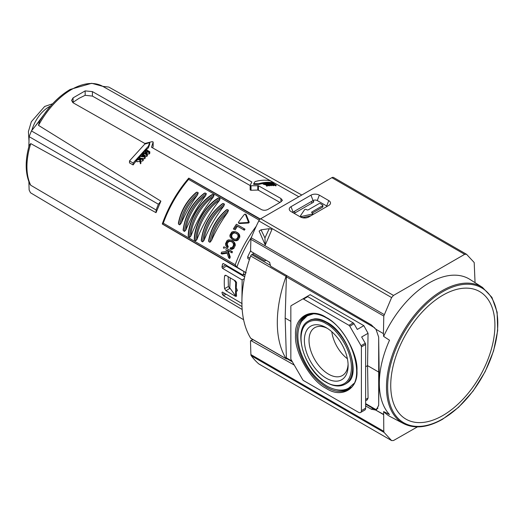 <?xml version="1.0" encoding="UTF-8"?>
<svg xmlns="http://www.w3.org/2000/svg" width="524" height="524" viewBox="0 0 524 524"><rect width="100%" height="100%" fill="white"/><g stroke="black" fill="none" stroke-linecap="round" stroke-linejoin="round"><path stroke-width="0.79" d="M326.242 388.408C310.981 381.125 294.206 352.069 295.529 335.209C294.206 316.83 310.981 307.143 326.242 317.478C341.504 324.762 358.278 353.818 356.955 370.678C358.278 389.057 341.504 398.744 326.242 388.408M308.479 321.048L309.461 320.465A36.523 21.084 60 0 1 311.249 319.594L314.741 318.834C318.304 318.572 322.319 319.706 326.773 322.221C348.231 332.943 361.101 374.693 347.628 382.605A36.523 21.084 60 0 1 345.978 383.719L344.982 384.282A36.51 21.078 60 0 0 350.72 355.062A36.51 21.078 60 0 0 326.845 322.791A36.51 21.078 60 0 0 308.479 321.048C291.77 329.236 304.51 371.064 326.419 382.448C333.493 386.443 339.683 387.053 344.982 384.282M301.916 217.598L301.916 216.373A1.028 0.59 180 0 1 300.815 216.235A1.028 0.59 180 0 1 300.514 215.823A1.028 0.59 180 0 1 300.586 215.606L304.601 209.685A1.028 0.59 180 0 1 306.278 209.482L306.861 209.816A1.028 0.59 180 0 0 308.308 209.816L318.946 203.679A1.028 0.59 180 0 1 320.393 203.679L322.568 204.936A1.028 0.59 180 0 1 322.869 205.356A1.028 0.59 180 0 1 322.568 205.775L322.568 207.17L312.422 213.026M326.242 378.197A30.929 17.855 60 0 1 304.379 340.318A30.929 17.855 60 0 1 326.242 327.69L326.242 327.69A30.929 17.855 60 0 1 348.113 365.569A30.929 17.855 60 0 1 326.242 378.197M327.441 328.424A27.634 15.956 -120 0 0 315.062 327.493A27.634 15.956 -120 0 0 310.431 349.534A27.634 15.956 -120 0 0 328.568 374.169A27.634 15.956 -120 0 0 342.689 375.354A27.634 15.956 -120 0 0 348.08 364.167M331.79 331.725A26.672 15.399 -120 0 0 347.399 358.75M270.122 265.223L251.749 254.612A1.71 0.989 120 0 0 250.675 255.981A108.344 62.553 120 0 0 250.675 338.203A1.71 0.989 120 0 0 250.891 338.412L286.3 358.855A1.71 0.989 120 0 0 287.093 358.802M251.749 254.612L252.797 254.009A1.71 0.989 120 0 0 253.701 253.013M250.675 338.203L286.084 358.639A108.344 62.553 -60 0 1 286.084 276.417A1.71 0.989 -60 0 1 286.608 275.519M269.794 262.478L266.048 260.205M312.795 200.699L313.313 201.052A1.71 0.989 180 0 1 313.712 201.688A1.71 0.989 180 0 1 313.214 202.382L295.051 212.868A1.71 0.989 180 0 1 293.82 213.157M322.869 205.356L322.869 206.751A1.028 0.59 180 0 1 322.568 207.17M310.974 215.718L302.25 217.689M378.688 403.179L378.688 372.06L379.166 371.785M378.649 405.458L376.736 408.962L375.584 409.368L374.234 409.113L365.634 404.155M292.412 361.874L286.739 358.599A1.71 0.989 -60 0 1 286.386 357.866L285.161 318.061L286.386 276.842L374.693 327.827M286.785 275.624A1.71 0.989 120 0 0 286.386 276.842M265.76 260.042A1.71 0.989 -60 0 1 264.875 260.985L266.048 260.31M365.634 400.768L367.291 399.812L368.071 398.037L367.566 365.641L378.688 372.06L378.688 339.27M301.916 216.373L312.166 214.054L312.166 215.03M311.937 212.751A1.028 0.59 180 0 1 311.636 212.331A1.028 0.59 180 0 1 311.937 211.912L311.937 212.751L312.52 213.085A1.028 0.59 180 0 1 312.821 213.504A1.028 0.59 180 0 1 312.166 214.054M311.937 211.912L322.568 205.775M285.161 318.061L290.84 321.343M365.634 366.754L367.566 365.641L368.045 333.29L363.839 325.653L310.188 294.678L306.926 296.564M363.839 325.653L357.296 329.432L354.028 323.767L349.796 326.21L361.049 345.702A1.71 0.989 -120 0 1 361.403 346.895L361.403 410.639A4.1 2.371 -120 0 1 360.558 412.512A4.1 2.371 -120 0 1 358.508 412.309L303.547 380.581A1.71 0.989 60 0 1 302.689 379.677L291.193 359.765A1.71 0.989 60 0 1 290.84 358.573L290.84 306.429A1.71 0.989 -120 0 1 291.193 305.649L306.92 296.571A1.71 0.989 -120 0 1 307.771 296.656L353.169 322.863L348.945 325.306L303.547 299.099A1.71 0.989 -120 0 0 302.689 299.014L306.92 296.571M360.558 412.512L364.783 410.076A4.1 2.371 -120 0 0 365.634 408.196L365.634 344.451A1.71 0.989 -120 0 0 365.28 343.259L361.652 336.978L368.045 333.29M349.796 326.21A1.71 0.989 -120 0 0 348.945 325.306M354.028 323.767A1.71 0.989 -120 0 0 353.169 322.863M383.653 411.563A79.353 45.811 -60 0 0 390.681 416.862L403.762 423.687A78.718 45.45 -60 0 1 390.452 360.951A78.718 45.45 -60 0 1 442.138 290.702A78.718 45.45 -60 0 1 482.453 287.381L470.002 279.469A79.353 45.811 120 0 0 429.359 282.809A79.353 45.811 120 0 0 383.653 336.421L389.515 340.233A79.059 45.647 120 0 0 389.515 414.536L383.653 411.563L383.784 431.304L250.891 354.584A3.419 1.972 120 0 0 251.238 355.724A140.124 80.899 120 0 0 258.804 363.905A3.419 1.972 120 0 0 258.98 364.029A3.419 1.972 120 0 0 259.183 364.121M390.734 385.448A73.668 42.536 -60 0 1 442.826 295.222A73.668 42.536 -60 0 1 494.918 325.299A73.668 42.536 -60 0 1 442.826 415.519A73.668 42.536 -60 0 1 390.734 385.448M383.784 431.304L384.112 432.444L391.605 440.579L393.498 440.533L417.405 426.896M258.804 363.905L391.605 440.579L258.98 364.029M252.601 339.401L250.479 341.085L250.891 354.584M365.634 405.943L371.352 409.211L375.649 410.056L383.43 414.55M250.741 340.476L294.259 365.077M375.649 410.056L383.666 414.412M380.044 372.564L379.166 372.06L378.656 405.249L376.618 409.604L375.885 409.919M475.052 282.672L474.194 262.517L466.55 254.291L464.664 254.337L393.498 295.431L260.69 218.757L331.862 177.662L464.664 254.337M333.749 177.623A3.419 1.972 120 0 0 333.572 177.492L466.55 254.291M383.784 316.064L383.43 333.624L375.649 329.124L371.352 324.887L270.705 266.257L269.513 262.229L251.147 251.527L250.564 250.465L250.891 239.344L383.784 316.064L391.605 297.56L393.498 295.431M383.43 333.624L383.653 336.421M379.166 372.06L378.656 337.083L375.885 328.993M260.69 218.757A3.419 1.972 120 0 0 258.804 220.892A140.124 80.899 120 0 0 251.238 237.804A3.419 1.972 120 0 0 250.891 239.344M269.205 228.693L271.969 229.355L265.262 245.022L259.125 231.077L261.031 229.82L269.205 228.693L264.947 237.929L261.031 229.82M328.771 205.447A5.934 3.426 0 0 0 329.989 204.419A5.934 3.426 0 0 0 328.771 200.6L319.345 195.157A5.934 3.426 0 0 0 310.955 195.157L290.997 206.685A5.934 3.426 0 0 0 289.772 210.504A5.934 3.426 0 0 0 290.997 211.526L300.416 216.969A5.934 3.426 0 0 0 308.813 216.969L328.771 205.447M333.572 177.492A3.419 1.972 120 0 0 331.862 177.662M265.262 245.022L264.947 237.929M319.345 195.157L317.256 200.554L326.681 205.998L328.771 200.6M327.173 206.371A2.974 1.716 0 0 0 326.681 205.998M290.997 206.685L293.086 212.076A2.974 1.716 0 0 0 292.595 212.456M293.086 212.076L313.051 200.554L310.955 195.157M317.256 200.554A2.974 1.716 0 0 0 313.051 200.554M294.835 212.973L294.612 211.198M311.525 201.432L311.754 203.227M301.798 195.02L108.769 87.063L102.743 86.336L91.707 83.296L70.177 89.44C58.249 96.527 48.011 107.224 39.464 121.535L38.514 125.38L160.881 201.144L156.021 212.672L30.752 143.615L29.259 145.141C24.975 160.547 25.185 173.555 29.894 184.147L30.733 185.247L242.18 309.488M236.252 291.017L237.097 291.108L236.252 288.226A65.559 37.852 120 0 1 236.56 283.17L236.514 282.436L235.59 282.135L235.59 295.949L236.514 296.25L236.56 295.726A65.559 37.852 120 0 1 236.252 291.017L237.438 290.335M244.695 276.868L226.388 266.107L222.504 268.353L221.953 266.998L222.543 264.142L223.486 263.605L243.116 275.146L244.033 271.589M250.361 185.738L258.43 185.745L280.91 198.491L282.41 200.312L280.91 201.917L268.825 208.893C266.421 210.432 264.004 210.687 261.574 209.652L151.502 147.237L153.146 142.102L152.307 141.624L144.86 143.471L73.072 102.77L71.572 100.444L73.072 97.87L73.072 102.278L79.117 98.276L85.157 95.303L85.157 90.894L92.407 91.602L251.815 181.992L250.184 185.391M258.43 185.745L258.43 190.219L279.862 202.375M258.43 190.219L257.769 190.061L257.769 185.588M251.022 185.863L251.022 190.264L257.769 190.061M251.022 190.264L250.184 189.786L250.184 185.568M250.361 190.133L250.184 189.786M92.407 91.602L92.407 96.088L250.158 185.535M92.407 96.088L85.157 95.303M139.24 159.047L139.181 157.089L139.725 159.001L137.399 159.244L136.849 159.938L136.849 161.759L139.823 161.359L140.465 163.802A64.098 37.008 120 0 1 140.989 163.134L140.452 159.479L142.731 159.263L142.731 160.979L140.452 161.235M142.731 159.263L143.281 158.615L143.281 160.324A64.098 37.008 120 0 0 142.731 160.979M149.798 151.75L146.176 149.661L145.724 150.093L148.842 151.895L145.312 151.541L146.674 154.069L143.556 152.268L143.072 152.766L146.694 154.862L147.362 154.161L146.222 152.111L149.143 152.379L149.798 151.75L149.798 153.349A64.098 37.008 120 0 0 149.143 153.99L147.178 153.827M147.362 154.161L147.362 155.792A64.098 37.008 120 0 0 146.694 156.506L144.342 155.169M145.384 153.322L145.312 151.541M271.491 184.952L269.094 182.837L268.602 182.837L269.284 183.426L267.908 183.498L266.081 182.987L271.491 184.952L271.491 185.653A65.186 37.636 120 0 0 270.901 185.679L269.552 185.129M269.271 185.011L266.454 183.865M265.498 183.872L265.452 183.066L265.996 184.022L263.67 183.328L263.12 183.426L263.12 184.14L266.094 184.992L266.736 186.19A65.186 37.636 120 0 1 267.26 186.099L266.723 184.461L269.002 185.162L269.002 185.85L266.723 185.155M269.002 185.162L269.552 185.103L269.552 185.791A65.186 37.636 120 0 0 269.002 185.85M236.501 296.237L235.518 296.322L225.942 290.696L224.58 288.685A65.415 37.767 -60 0 1 224.58 276.128L225.045 275.29L225.942 275.349L235.518 280.975L236.514 282.436M242.003 306.579L223.486 295.693L222.543 294.56A65.369 37.741 -60 0 1 221.953 292.392L222.504 292.071L242.14 303.619M221.953 292.392L222.504 292.071L221.953 292.392M241.905 302.466L242.14 279.901L222.504 268.353M222.91 263.585L223.486 263.605L222.543 264.142M153.146 146.275L153.165 141.984L153.146 146.497L152.602 147.866M73.072 97.87L85.157 90.894M276.069 185.129L272.447 183.04L275.113 184.789L271.583 183.282L272.945 184.651L269.827 182.85L272.965 184.933L273.633 184.946L272.493 183.819L276.069 185.129L276.069 185.876L273.633 185.044M273.633 184.946L273.633 185.666L272.965 185.647L271.059 184.566M273.901 182.896L270.273 180.8C265.609 179.771 260.526 180.046 255.024 181.618L253.695 183.701L258.646 183.708C264.148 182.136 269.231 181.867 273.901 182.896L273.901 183.728L273.476 183.629M271.995 183.354L271.629 183.302M271.583 183.295L270.358 183.151M268.602 183.053L266.86 183.066M265.452 183.151L263.716 183.341M263.14 183.426L258.646 184.415L253.695 184.409L253.695 183.701M149.7 142.58L144.748 144.126L129.5 160.92L133.129 163.01L148.377 146.216L149.7 142.58L149.7 144.192L148.377 147.833L146.288 149.726M145.724 150.257L143.635 152.314M142.332 153.663L140.373 155.798M139.181 157.161L137.445 159.237M136.849 159.984L133.129 164.929L129.5 162.885L129.5 160.92M145.22 156.421L142.823 153.015L142.332 153.532L143.013 154.469L141.631 155.995L140.294 155.785L139.81 156.342L144.631 157.076L145.22 156.421L145.22 158.091L144.631 158.752L139.81 158.091M143.281 158.615L140.36 158.896L139.698 156.486L139.181 157.089M136.849 159.938L139.823 159.591L139.823 161.359M139.823 159.591L140.465 163.802M140.465 162.027L140.989 161.372M145.724 150.093L145.724 151.58M143.072 152.766L143.072 153.368M146.694 154.862L146.694 156.506M149.143 152.379L149.143 153.99M268.602 182.837L268.602 183.459M270.901 184.985L270.901 185.679M269.552 185.103L266.631 184.193L265.969 183.007L265.452 183.066M263.12 183.426L266.094 184.291L266.094 184.992M266.094 184.291L266.736 186.19M266.736 185.522L267.26 185.424M224.58 288.685L228.392 286.49L228.163 276.652M230.573 288.96L229.767 288.488L225.942 290.696M28.879 181.756L29.128 189.97L30.477 192.747L243.601 319.719M160.881 201.144L158.392 204.236L156.1 209.967L156.021 212.672M28.833 146.7L29.128 136.659L156.1 209.967M158.392 204.236L31.42 130.928L40.951 119.072M245.37 273.849L243.116 275.146M242.14 279.901L244.335 278.63M73.072 102.278L72.738 102.553M271.995 182.987L271.995 183.452M271.583 183.282L271.583 183.865M272.965 184.933L272.965 185.647M275.414 185.057L275.414 185.791M258.646 183.708L258.646 184.415M133.129 163.01L133.129 164.929M148.377 146.216L148.377 147.833M142.332 153.532L142.332 155.215M139.81 156.342L139.81 156.879M144.631 157.076L144.631 158.752M270.712 184.677L268.445 183.728L269.565 183.669L270.712 184.677M228.392 286.49L229.767 288.488M235.59 295.949L229.767 287.833L230.206 277.851M31.42 130.928L29.128 136.659M225.857 264.744L226.388 266.107M144.441 156.447L142.174 156.087L143.294 154.849L144.441 156.447M269.565 184.193L269.565 183.669M234.202 280.202L235.59 282.135M143.294 156.263L143.294 154.849M245.212 214.054L246.234 214.729L249.241 222.281L248.363 221.776L245.343 214.218L244.518 214.251A87.154 50.317 -60 0 0 238.413 222.359L238.702 223.041L238.413 222.359M236.717 240.713L232.368 239.599L230.023 236.848L229.879 235.25L231.628 232.191L233.069 231.51L235.518 231.66L237.496 232.669L239.317 234.372L239.874 236.953L238.125 240.012L236.717 240.713L234.313 240.588L232.42 239.625M236.612 232.165L238.459 233.874L239.016 236.462L237.267 239.52L235.859 240.221M237.47 232.656L236.593 232.152M232.171 241.911L229.846 241.322L228.575 241.8L227.606 242.953L227.265 244.472L228.313 246.83L227.652 247.662L226.781 247.164L225.713 245.409L225.49 243.771L227.043 240.595L228.418 239.874L230.809 239.992L233.737 241.682L235.112 243.739L235.296 245.356L233.743 248.533L231.359 249.417L230.154 248.9L230.377 247.819L232.211 247.328L233.167 246.169L233.521 244.656L233.193 243.254L231.543 241.551M228.313 246.83L226.754 245.389L226.407 243.974L226.741 242.455L227.711 241.302L228.988 240.824L231.385 241.459M231.896 240.49L233.776 242.219L234.438 244.865L232.885 248.035L230.154 248.9M232.754 240.981L231.922 240.503M236.206 233.193L237.817 234.876L238.086 236.239L237.654 237.706L236.612 238.82L235.302 239.278L232.813 238.59M232.977 238.682L231.097 236.848L230.809 235.466L231.228 233.992L232.283 232.892L233.612 232.446L236.049 233.101M260.317 219.006L188.843 178.127L188.588 179.365L259.236 220.159M256.184 226.348A85.445 49.328 120 0 0 235.237 264.744L163.278 223.198L162.335 224.043L245.677 272.546M235.237 264.744L236.579 266.906L246.195 272.84M247.826 258.574L249.45 259.511L247.826 258.574L247.682 256.845A73.478 42.424 -60 0 1 250.616 250.819M260.042 219.235L188.712 178.16C177.092 191.784 168.289 207.039 162.296 223.912L236.579 266.906M249.241 222.281L248.697 222.995L239.566 223.538L239.278 222.857L239.566 223.538L238.702 223.041L247.826 222.49L248.363 221.776M234.228 229.42L233.37 228.929A87.154 50.317 -60 0 1 236.416 224.213L245.009 229.178A85.445 49.328 120 0 0 244.328 230.2L237.464 226.237A85.445 49.328 120 0 0 235.099 229.925M233.246 240.11L232.342 239.586L233.246 240.11M224.265 248.409L223.394 247.911A87.154 50.317 -60 0 1 223.892 246.778L232.499 251.743A85.445 49.328 120 0 0 232.001 252.876L228.13 250.642L230.259 257.074A85.445 49.328 120 0 0 229.702 258.496L229.63 258.45M227.134 253.164L221.966 254.029L221.082 253.518A87.154 50.317 -60 0 1 221.613 252.168L226.545 251.369L225.896 249.352M208.755 241.597L209.967 242.291L211.493 240.49A85.445 49.328 120 0 1 227.665 212.475L228.464 210.248L227.259 209.554L226.316 209.921C216.877 218.108 210.976 228.333 208.604 240.595L208.755 241.597A32.468 18.746 -60 0 1 227.259 209.554M201.471 241.191L202.677 241.885L204.032 240.352A85.445 49.328 120 0 1 223.82 206.083L224.469 204.144L223.263 203.443L222.412 203.692C210.373 213.026 203.325 225.241 201.262 240.333L201.471 241.191A33.837 19.532 -60 0 1 223.263 203.443M194.496 240.149L195.707 240.85L196.958 239.468A85.445 49.328 120 0 1 219.517 200.404L220.087 198.622L218.875 197.928L218.089 198.098C205.441 205.513 194.352 224.724 194.253 239.383L194.496 240.149A35.029 20.226 -60 0 1 218.875 197.928M188.457 236.665L189.662 237.359L190.919 235.977A85.445 49.328 120 0 1 213.471 196.913L214.041 195.138L212.836 194.437L212.05 194.607C199.402 202.028 188.312 221.233 188.214 235.898L188.457 236.665A35.029 20.226 -60 0 1 212.836 194.437M183.341 230.724L184.553 231.425L185.909 229.892A85.445 49.328 120 0 1 205.696 195.616L206.345 193.677L205.133 192.983L204.288 193.225C192.249 202.559 185.201 214.774 183.131 229.866L183.341 230.724A33.837 19.532 -60 0 1 205.133 192.983M178.546 224.154L179.758 224.855L181.284 223.047A85.445 49.328 120 0 1 197.456 195.033L198.255 192.812L197.05 192.112L196.107 192.485C186.675 200.666 180.767 210.89 178.396 223.152L178.546 224.154A32.468 18.746 -60 0 1 197.05 192.112M237.464 226.237L236.606 225.746A87.154 50.317 120 0 0 234.241 229.433M244.328 230.2L236.606 225.746M244.151 228.68A87.154 50.317 120 0 0 243.464 229.709M239.763 235.374L238.911 234.883M227.449 246.332L226.781 247.164M226.741 242.455L227.606 242.953M232.414 249.28L231.549 248.782M235.112 243.739L234.254 243.247M229.702 258.496L228.746 257.939L226.931 252.548L221.082 253.518M230.259 257.074L229.374 256.563A87.154 50.317 120 0 0 228.818 257.985M228.13 250.642L227.259 250.138L229.374 256.563M232.001 252.876L227.259 250.138M231.628 251.238A87.154 50.317 120 0 0 231.13 252.372M227.665 212.475C219.333 220.113 213.943 229.453 211.493 240.49M223.82 206.083C214.218 212.698 204.956 228.733 204.032 240.352M219.517 200.404C208.441 206.744 196.913 226.702 196.958 239.468M213.471 196.913C202.402 203.253 190.874 223.217 190.919 235.977M205.696 195.616C196.094 202.231 186.832 218.266 185.909 229.892M197.456 195.033C189.125 202.677 183.734 212.01 181.284 223.047M236.828 233.547L234.464 232.938L233.134 233.383L232.08 234.49L231.228 233.992M232.08 234.49L231.66 235.964L231.949 237.339L233.743 239.127M326.845 387.36A42.582 24.582 60 0 1 299.007 349.77A42.582 24.582 60 0 1 305.636 315.677L311.21 313.902C315.834 313.411 320.904 314.734 326.419 317.872C352.311 331.076 366.905 381.118 348.211 389.424A42.582 24.582 60 0 1 326.845 387.36M344.563 389.646A42.143 24.327 -120 0 0 351.014 387.256M336.834 389.81A42.568 24.576 -120 0 0 349.036 388.906M326.242 382.055C318.867 378.97 301.379 360.132 301.031 338.386C301.379 317.04 318.867 318.402 326.242 323.832C333.618 326.917 351.113 345.755 351.453 367.501C351.113 388.847 333.618 387.485 326.242 382.055M306.494 315.225A42.568 24.576 -120 0 0 299.61 325.339M308.918 314.334A42.143 24.327 -120 0 0 303.619 318.723M286.084 276.417L250.675 255.981M264.875 260.985L252.797 254.009M313.313 201.052L313.313 202.323M375.584 409.368L365.634 403.624M291.953 361.082L286.386 357.866M365.634 399.445L368.071 398.037M361.049 345.702L365.28 343.259M303.547 299.099L307.771 296.656M361.403 346.895L365.634 344.451M361.403 410.639L365.634 408.196M442.721 291.711A77.899 44.972 -60 0 1 497.8 323.511A77.899 44.972 -60 0 1 442.721 418.912A77.899 44.972 -60 0 1 387.636 387.112A77.899 44.972 -60 0 1 442.721 291.711M384.112 432.444L251.238 355.724M251.409 340.548L252.994 339.631M371.352 409.211L372.878 408.334M251.238 237.804L384.112 314.518M391.605 297.56L258.804 220.892M298.804 196.749L102.73 86.329A62.959 36.346 120 0 0 71.447 89.558A62.959 36.346 120 0 0 38.514 125.38M245.278 273.901A60.253 34.787 120 0 0 244.656 276.849M30.752 143.615A62.959 36.346 120 0 0 30.733 185.247M225.942 275.349L224.58 276.128M222.543 294.56L224.658 293.342M226.093 294.187L223.486 295.693M221.953 266.998L225.641 264.869M280.91 201.917L280.91 198.491M236.979 290.597L236.979 288.953M50.592 106.018A25.8 14.895 120 0 0 48.929 106.889A25.8 14.895 120 0 0 31.853 130.391M251.468 237.241A83.761 48.359 120 0 0 236.913 267.116M247.682 256.845L249.915 258.136M163.278 223.198A85.445 49.328 -60 0 1 188.588 179.365M245.343 214.218L246.234 214.729M248.697 222.995L247.826 222.49M234.313 240.588L233.455 240.097M235.63 240.83L234.772 240.339M238.125 240.012L237.267 239.52M239.874 236.953L239.016 236.462M239.317 234.372L238.459 233.874M238.446 233.35L237.595 232.859M227.331 246.201L228.195 246.706M226.754 245.389L227.619 245.887M226.407 243.974L227.265 244.472M227.711 241.302L228.575 241.8M228.988 240.824L229.846 241.322M229.931 240.889L230.789 241.381M231.359 249.417L230.494 248.92M233.743 248.533L232.885 248.035M235.296 245.356L234.438 244.865M234.628 242.717L233.776 242.219M233.737 241.682L232.879 241.184M228.464 210.248A32.468 18.746 120 0 0 209.967 242.291M224.469 204.144A33.837 19.532 120 0 0 202.677 241.885M220.087 198.622A35.029 20.226 120 0 0 195.707 240.85M214.041 195.138A35.029 20.226 120 0 0 189.662 237.359M206.345 193.677A33.837 19.532 120 0 0 184.553 231.425M198.255 192.812A32.468 18.746 120 0 0 179.758 224.855M235.433 233.016L234.575 232.518M234.464 232.938L233.612 232.446M233.134 233.383L232.283 232.892M231.66 235.964L230.809 235.466M231.949 237.339L231.097 236.848M232.505 238.145L231.647 237.647M353.759 383.561L348.873 387.95C345.323 390.308 337.698 392.018 326.773 386.011C314.891 378.603 306.206 367.317 300.73 352.161C296.649 339.657 296.938 329.38 301.595 321.323L307.241 315.848L313.483 313.804M300.514 217.028L300.514 215.823M376.736 408.962L377.915 408.281M312.821 214.657L312.821 213.504M482.453 287.381L491.931 297.377L497.132 312.193L497.682 330.552L493.569 350.949L485.152 371.68L473.133 391.022L458.526 407.344L442.544 419.279C427.748 427.623 414.818 429.097 403.762 423.687M250.158 189.871L250.158 185.476M28.997 141.022L28.407 131.563L31.329 121.738L44.658 106.47L52.629 103.752M48.254 108.809L35.298 126.107M238.486 222.995L239.344 223.493"/></g></svg>
